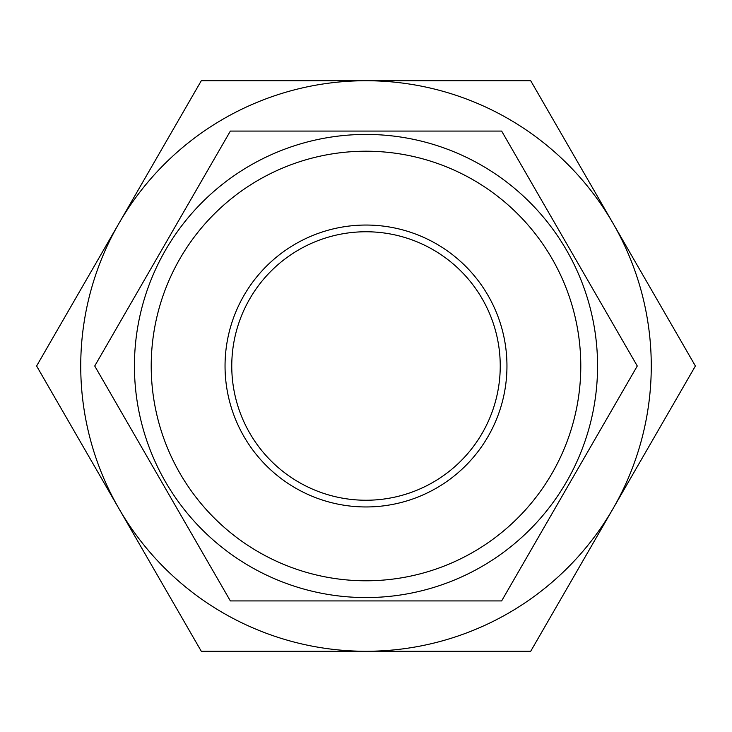 <?xml version="1.0" encoding="UTF-8"?>
<svg xmlns="http://www.w3.org/2000/svg" width="732" height="732" viewBox="0 0 732 732"><rect width="100%" height="100%" fill="white"/><g stroke="black" fill="none" stroke-linecap="round" stroke-linejoin="round"><path stroke-width="1.1" d="M366 580.787A214.787 214.787 0 0 0 580.787 366A214.787 214.787 0 0 0 366 151.213A214.787 214.787 0 0 0 151.213 366A214.787 214.787 0 0 0 366 580.787M366 134.432A231.568 231.568 0 0 1 597.568 366A231.568 231.568 0 0 1 366 597.568A231.568 231.568 0 0 1 134.432 366A231.568 231.568 0 0 1 366 134.432M366 500.24A134.24 134.24 0 0 1 231.76 366A134.24 134.24 0 0 1 366 231.76A134.24 134.24 0 0 1 500.24 366A134.24 134.24 0 0 1 366 500.24M366 506.956A140.956 140.956 0 0 1 225.044 366A140.956 140.956 0 0 1 366 225.044A140.956 140.956 0 0 1 506.956 366A140.956 140.956 0 0 1 366 506.956M366 600.926L501.64 600.926L637.27 366L501.64 131.074L230.36 131.074L94.73 366L230.36 600.926L366 600.926M613.05 508.63L695.4 366L613.05 223.37A285.27 285.27 0 0 1 366 651.27L530.7 651.27L613.05 508.63M366 80.73A285.27 285.27 0 0 1 613.05 223.37L530.7 80.73L201.3 80.73L118.95 223.37A285.27 285.27 0 0 1 366 80.73M118.95 508.63A285.27 285.27 0 0 1 118.95 223.37L36.6 366L201.3 651.27L366 651.27A285.27 285.27 0 0 1 118.95 508.63"/></g></svg>
